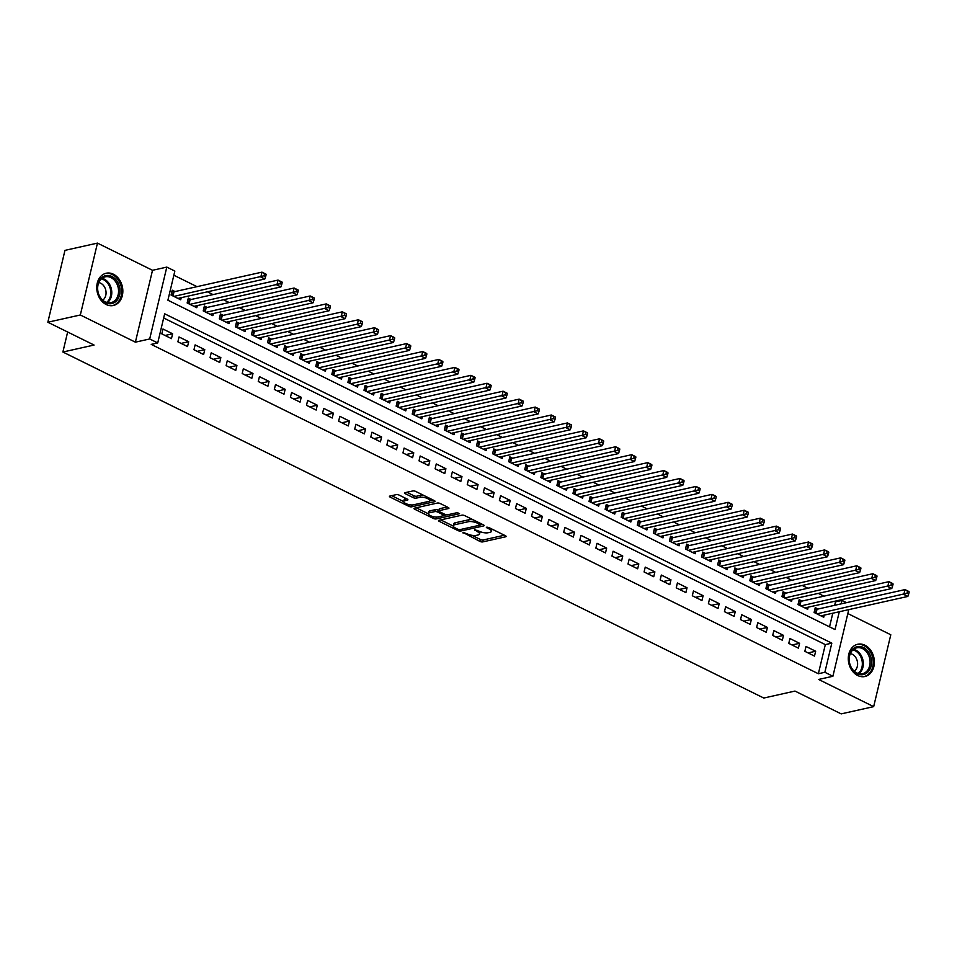 <?xml version="1.0" encoding="UTF-8"?>
<svg xmlns="http://www.w3.org/2000/svg" width="957" height="957" viewBox="0 0 957 957"><rect width="100%" height="100%" fill="white"/><g stroke="black" fill="none" stroke-linecap="round" stroke-linejoin="round"><path stroke-width="1.44" d="M462.925 532.391L479.9 541.411A2.081 0.694 -166.6 0 0 482.759 541.901L505.715 536.781A2.081 0.694 -166.6 0 0 506.157 536.482A2.081 0.694 -166.6 0 0 505.416 535.717L488.644 527.439L486.335 527.307L489.027 528.91A6.651 2.225 -166.6 0 1 491.42 531.362A6.651 2.225 -166.6 0 1 489.996 532.307L488.082 532.738A6.651 2.225 -166.6 0 1 478.955 531.159L474.792 529.747L477.172 531.554A6.651 2.225 -166.6 0 1 479.565 534.006A6.651 2.225 -166.6 0 1 478.141 534.963L476.227 535.394A6.651 2.225 -166.6 0 1 467.088 533.803L462.925 532.391M106.179 304.517A16.52 12.848 77.4 0 0 113.393 305.486A16.52 12.848 77.4 0 0 122.843 291.131A16.52 12.848 77.4 0 0 113.404 274.216A16.52 12.848 77.4 0 0 106.191 273.235A16.52 12.848 77.4 0 0 96.741 287.602A16.52 12.848 77.4 0 0 106.179 304.517M857.723 675.534A16.52 12.848 77.4 0 0 864.937 676.503A16.52 12.848 77.4 0 0 874.387 662.148A16.52 12.848 77.4 0 0 864.949 645.233A16.52 12.848 77.4 0 0 857.735 644.252A16.52 12.848 77.4 0 0 848.285 658.619A16.52 12.848 77.4 0 0 857.723 675.534M399.189 495.116A2.081 0.694 -166.6 0 0 396.342 494.625L389.894 496.061A2.081 0.694 -166.6 0 0 389.451 496.36A2.081 0.694 -166.6 0 0 390.193 497.126L408.818 506.325A2.081 0.694 -166.6 0 0 411.666 506.815L434.634 501.683A2.081 0.694 -166.6 0 0 435.076 501.384A2.081 0.694 -166.6 0 0 434.322 500.619L415.709 491.431A2.081 0.694 -166.6 0 0 412.85 490.941L405.074 492.676A2.081 0.694 -166.6 0 0 404.632 492.975A2.081 0.694 -166.6 0 0 405.373 493.74L413.34 497.676A2.081 0.694 -166.6 0 0 416.199 498.166L420.051 497.305A5.563 1.854 -166.6 0 1 426.284 498.047A5.563 1.854 -166.6 0 1 429.681 500.678A5.563 1.854 -166.6 0 1 428.497 501.468L413.388 504.841A5.563 1.854 -166.6 0 1 407.156 504.112A5.563 1.854 -166.6 0 1 403.758 501.48A5.563 1.854 -166.6 0 1 404.943 500.678L407.455 500.116A2.081 0.694 -166.6 0 0 407.909 499.817A2.081 0.694 -166.6 0 0 407.156 499.052L399.189 495.116M47.85 322.234L64.968 250.363L97.458 243.114L80.328 314.985L47.85 322.234L94.073 345.046L62.887 352.02L763.782 698.036L794.968 691.074L841.191 713.886L873.669 706.637L818.618 679.446L832.901 676.264L824.862 672.293L818.367 673.74L151.23 344.388L157.726 342.941L149.687 338.969L166.805 267.099L174.844 271.07L167.906 300.211L835.042 629.562L839.289 611.75M80.328 314.985L135.392 342.163L149.687 338.969M438.964 520.285A2.081 0.694 -166.6 0 0 438.521 520.584A2.081 0.694 -166.6 0 0 439.275 521.35L457.889 530.549A2.081 0.694 -166.6 0 0 460.748 531.039L483.704 525.907A2.081 0.694 -166.6 0 0 484.146 525.62A2.081 0.694 -166.6 0 0 483.405 524.855L464.779 515.656A2.081 0.694 -166.6 0 0 461.932 515.165L438.964 520.285M433.354 518.431L414.74 509.244A2.081 0.694 -166.6 0 1 413.986 508.478A2.081 0.694 -166.6 0 1 414.429 508.179L437.385 503.047A2.081 0.694 -166.6 0 1 440.244 503.538L448.211 507.473A2.081 0.694 -166.6 0 1 448.953 508.239A2.081 0.694 -166.6 0 1 448.51 508.538L439.203 510.619A2.081 0.694 -166.6 0 0 438.761 510.918A2.081 0.694 -166.6 0 0 439.502 511.684L444.79 514.292A2.081 0.694 -166.6 0 0 447.649 514.782L457.338 512.629L459.551 513.718L436.213 518.921A2.081 0.694 -166.6 0 1 433.354 518.431L433.748 516.768M873.669 706.637L890.788 634.766L847.842 613.557M175.035 291.562L172.224 290.174L171.064 295.031L180.717 299.792L181.22 297.663M191.113 299.505L188.302 298.106L187.141 302.962L196.795 307.723L197.298 305.594M207.19 307.436L204.379 306.049L203.219 310.905L212.861 315.666L213.375 313.537M223.268 315.367L220.457 313.98L219.297 318.837L228.938 323.598L229.453 321.468M239.346 323.31L236.535 321.923L235.374 326.78L245.016 331.541L245.53 329.411M255.423 331.242L252.6 329.854L251.452 334.711L261.094 339.472L261.596 337.343M271.489 339.185L268.678 337.797L267.529 342.654L277.171 347.415L277.674 345.274M287.567 347.116L284.755 345.728L283.595 350.585L293.249 355.346L293.751 353.217M303.644 355.059L300.833 353.659L299.673 358.516L309.326 363.277L309.829 361.148M319.722 362.99L316.911 361.602L315.75 366.459L325.392 371.22L325.906 369.091M335.799 370.921L332.988 369.534L331.828 374.39L341.47 379.151L341.984 377.022M351.877 378.864L349.066 377.477L347.905 382.333L357.547 387.095L358.062 384.965M367.955 386.795L365.131 385.408L363.983 390.265L373.625 395.026L374.127 392.896M384.02 394.739L381.209 393.351L380.049 398.196L389.702 402.969L390.205 400.827M400.098 402.67L397.287 401.282L396.126 406.139L405.78 410.9L406.282 408.771M416.175 410.613L413.364 409.213L412.204 414.07L421.846 418.831L422.36 416.702M432.253 418.544L429.442 417.156L428.281 422.013L437.923 426.774L438.438 424.645M448.331 426.475L445.519 425.087L444.359 429.944L454.001 434.705L454.515 432.576M464.408 434.418L461.585 433.031L460.437 437.887L470.078 442.648L470.581 440.519M480.474 442.349L477.663 440.962L476.514 445.818L486.156 450.58L486.658 448.45M496.551 450.292L493.74 448.905L492.58 453.75L502.234 458.523L502.736 456.381M512.629 458.224L509.818 456.836L508.657 461.693L518.311 466.454L518.814 464.324M528.707 466.167L525.895 464.767L524.735 469.624L534.377 474.385L534.891 472.256M544.784 474.098L541.973 472.71L540.813 477.567L550.454 482.328L550.969 480.199M560.862 482.029L558.051 480.641L556.89 485.498L566.532 490.259L567.046 488.13M576.939 489.972L574.116 488.584L572.968 493.441L582.61 498.202L583.112 496.073M593.005 497.903L590.194 496.516L589.034 501.372L598.687 506.133L599.19 504.004M609.083 505.846L606.271 504.459L605.111 509.303L614.765 514.076L615.267 511.935M625.16 513.777L622.349 512.39L621.189 517.247L630.83 522.008L631.345 519.878M641.238 521.709L638.427 520.321L637.266 525.178L646.908 529.939L647.422 527.809M657.315 529.652L654.504 528.264L653.344 533.121L662.986 537.882L663.5 535.753M673.393 537.583L670.57 536.195L669.422 541.052L679.063 545.813L679.566 543.684M689.459 545.526L686.648 544.138L685.499 548.995L695.141 553.756L695.643 551.627M705.536 553.457L702.725 552.069L701.565 556.926L711.218 561.687L711.721 559.558M721.614 561.4L718.803 560.012L717.642 564.857L727.296 569.63L727.798 567.489M737.691 569.331L734.88 567.944L733.72 572.8L743.362 577.561L743.876 575.432M753.769 577.262L750.958 575.875L749.798 580.732L759.439 585.493L759.954 583.363M769.847 585.206L767.036 583.818L765.875 588.675L775.517 593.436L776.031 591.306M785.924 593.137L783.101 591.749L781.953 596.606L791.595 601.367L792.097 599.238M801.99 601.08L799.179 599.692L798.018 604.549L807.672 609.31L808.175 607.181M804.849 651.322L814.491 656.083L815.651 651.227L805.997 646.465L804.849 651.322M788.771 643.391L798.413 648.152L799.573 643.295L789.932 638.534L788.771 643.391M772.694 635.448L782.336 640.221L783.496 635.364L773.854 630.603L772.694 635.448M756.616 627.517L766.258 632.278L767.418 627.421L757.777 622.66L756.616 627.517M740.539 619.586L750.192 624.347L751.341 619.49L741.699 614.729L740.539 619.586M724.461 611.643L734.115 616.404L735.263 611.547L725.621 606.786L724.461 611.643M708.395 603.711L718.037 608.473L719.197 603.616L709.544 598.855L708.395 603.711M692.318 595.768L701.959 600.529L703.12 595.685L693.466 590.912L692.318 595.768M676.24 587.837L685.882 592.598L687.042 587.742L677.4 582.98L676.24 587.837M660.163 579.906L669.804 584.667L670.965 579.81L661.323 575.049L660.163 579.906M644.085 571.963L653.739 576.724L654.887 571.867L645.245 567.106L644.085 571.963M628.007 564.032L637.661 568.793L638.809 563.936L629.168 559.175L628.007 564.032M611.942 556.089L621.583 560.85L622.744 555.993L613.09 551.232L611.942 556.089M595.864 548.158L605.506 552.919L606.666 548.062L597.012 543.301L595.864 548.158M579.786 540.215L589.428 544.976L590.589 540.131L580.947 535.358L579.786 540.215M563.709 532.283L573.351 537.044L574.511 532.188L564.869 527.427L563.709 532.283M547.631 524.352L557.273 529.113L558.433 524.257L548.792 519.495L547.631 524.352M531.554 516.409L541.207 521.17L542.356 516.313L532.714 511.552L531.554 516.409M515.476 508.478L525.13 513.239L526.278 508.382L516.636 503.621L515.476 508.478M499.41 500.535L509.052 505.296L510.213 500.439L500.559 495.678L499.41 500.535M483.333 492.604L492.975 497.365L494.135 492.508L484.481 487.747L483.333 492.604M467.255 484.661L476.897 489.422L478.057 484.577L468.416 479.804L467.255 484.661M451.178 476.73L460.819 481.491L461.98 476.634L452.338 471.873L451.178 476.73M435.1 468.798L444.754 473.559L445.902 468.703L436.26 463.942L435.1 468.798M419.022 460.855L428.676 465.616L429.825 460.76L420.183 455.999L419.022 460.855M402.957 452.924L412.599 457.685L413.759 452.828L404.105 448.067L402.957 452.924M386.879 444.981L396.521 449.742L397.681 444.885L388.028 440.124L386.879 444.981M370.802 437.05L380.443 441.811L381.604 436.954L371.962 432.193L370.802 437.05M354.724 429.107L364.366 433.868L365.526 429.023L355.884 424.25L354.724 429.107M338.646 421.176L348.288 425.937L349.449 421.08L339.807 416.319L338.646 421.176M322.569 413.245L332.223 418.006L333.371 413.149L323.729 408.388L322.569 413.245M306.491 405.301L316.145 410.063L317.293 405.206L307.652 400.445L306.491 405.301M290.426 397.37L300.067 402.131L301.228 397.275L291.574 392.514L290.426 397.37M274.348 389.427L283.99 394.188L285.15 389.332L275.496 384.57L274.348 389.427M258.27 381.496L267.912 386.257L269.073 381.4L259.431 376.639L258.27 381.496M242.193 373.553L251.835 378.314L252.995 373.469L243.353 368.708L242.193 373.553M226.115 365.622L235.769 370.383L236.917 365.526L227.276 360.765L226.115 365.622M210.038 357.691L219.691 362.452L220.84 357.595L211.198 352.834L210.038 357.691M193.972 349.748L203.614 354.509L204.774 349.652L195.12 344.891L193.972 349.748M177.894 341.816L187.536 346.578L188.696 341.721L179.043 336.96L177.894 341.816M818.367 673.74L825.317 644.611L163.671 317.975M172.619 333.778L162.977 329.017L161.817 333.873L171.459 338.634L172.619 333.778L165.047 335.476M834.671 605.303L835.497 601.881L834.372 601.319M823.941 596.175L818.295 593.388M807.864 588.244L802.217 585.457M791.798 580.301L786.152 577.514M775.72 572.37L770.074 569.582M759.643 564.427L753.996 561.639M743.565 556.495L737.919 553.708M727.487 548.552L721.841 545.765M711.41 540.621L705.764 537.834M695.332 532.69L689.698 529.903M679.267 524.747L673.62 521.96M663.189 516.816L657.543 514.029M647.111 508.873L641.465 506.086M631.034 500.942L625.388 498.154M614.956 492.999L609.31 490.211M598.879 485.067L593.232 482.28M582.813 477.136L577.167 474.349M566.735 469.193L561.089 466.406M550.658 461.262L545.012 458.475M534.58 453.319L528.934 450.532M518.503 445.388L512.856 442.601M502.425 437.445L496.779 434.657M486.347 429.514L480.713 426.726M470.282 421.582L464.635 418.795M454.204 413.639L448.558 410.852M438.127 405.708L432.48 402.921M422.049 397.765L416.403 394.978M405.971 389.834L400.325 387.047M389.894 381.891L384.247 379.104M373.828 373.96L368.182 371.172M357.751 366.029L352.104 363.241M341.673 358.085L336.027 355.298M325.595 350.154L319.949 347.367M309.518 342.211L303.871 339.424M293.44 334.28L287.794 331.493M277.363 326.337L271.728 323.562M261.297 318.406L255.651 315.619M245.219 310.475L239.573 307.687M229.142 302.532L223.495 299.744M213.064 294.6L207.418 291.813M196.986 286.657L173.851 275.233M829.54 626.847L832.793 613.21M818.068 609.011L815.256 607.623L814.096 612.48L823.75 617.241L824.252 615.112M67.648 332.007L62.887 352.02M135.392 342.163L152.51 270.293L97.458 243.114M152.51 270.293L166.805 267.099M835.497 601.881L841.993 600.422L846.514 602.659M824.862 672.293L831.812 643.152L164.664 313.8L157.726 342.941M848.775 609.633L832.901 676.264M841.167 603.855L841.993 600.422M825.317 644.611L831.812 643.152M815.651 651.227L808.079 652.925M799.573 643.295L792.001 644.982M783.496 635.364L775.924 637.051M767.418 627.421L759.846 629.12M751.341 619.49L743.78 621.177M735.263 611.547L727.703 613.246M719.197 603.616L711.625 605.303M703.12 595.685L695.548 597.371M687.042 587.742L679.47 589.428M670.965 579.81L663.392 581.497M654.887 571.867L647.327 573.566M638.809 563.936L631.249 565.623M622.744 555.993L615.172 557.692M606.666 548.062L599.094 549.749M590.589 540.131L583.016 541.818M574.511 532.188L566.939 533.874M558.433 524.257L550.861 525.943M542.356 516.313L534.796 518.012M526.278 508.382L518.718 510.069M510.213 500.439L502.64 502.138M494.135 492.508L486.563 494.195M478.057 484.577L470.485 486.264M461.98 476.634L454.408 478.321M445.902 468.703L438.342 470.389M429.825 460.76L422.264 462.458M413.759 452.828L406.187 454.515M397.681 444.885L390.109 446.584M381.604 436.954L374.031 438.641M365.526 429.023L357.954 430.71M349.449 421.08L341.876 422.767M333.371 413.149L325.811 414.836M317.293 405.206L309.733 406.904M301.228 397.275L293.655 398.961M285.15 389.332L277.578 391.03M269.073 381.4L261.5 383.087M252.995 373.469L245.423 375.156M236.917 365.526L229.357 367.213M220.84 357.595L213.279 359.282M204.774 349.652L197.202 351.351M188.696 341.721L181.124 343.407M479.565 534.006L480.019 532.068A6.651 2.225 -166.6 0 0 479.995 531.625M491.42 531.362L491.886 529.424A6.651 2.225 -166.6 0 0 491.874 529.03M471.968 535.322L480.366 539.473A2.081 0.694 -166.6 0 0 483.225 539.963L504.423 535.226M480.426 524.807L482.412 524.364M440.722 519.902L453.271 526.087M457.936 529.293L459.934 529.64L480.091 525.13L477.591 523.264A6.651 2.225 -166.6 0 0 468.463 521.685L454.683 524.759A6.651 2.225 -166.6 0 0 453.259 525.704A6.651 2.225 -166.6 0 0 455.652 528.156L457.936 529.293M473.189 519.807A6.651 2.225 -166.6 0 0 468.918 519.735L468.463 521.685M453.259 525.704L453.726 523.766A6.651 2.225 -166.6 0 1 455.149 522.809L468.918 519.735M428.341 513.789L416.187 507.784M447.23 506.995L439.67 508.681A2.081 0.694 -166.6 0 0 439.227 508.98L438.761 510.918M446.488 514.794L443.773 515.404M429.537 512.773A5.563 1.854 -166.6 0 0 428.353 513.574A5.563 1.854 -166.6 0 0 431.751 516.206A5.563 1.854 -166.6 0 0 437.983 516.947L443.306 515.751A2.081 0.694 -166.6 0 0 443.749 515.464A2.081 0.694 -166.6 0 0 443.007 514.699L437.72 512.079A2.081 0.694 -166.6 0 0 434.873 511.588L429.537 512.773L430.004 510.835A5.563 1.854 -166.6 0 0 428.82 511.636L428.353 513.574M430.004 510.835L435.327 509.65A2.081 0.694 -166.6 0 1 438.186 510.141L438.868 510.476M403.758 501.48L404.213 499.53A5.563 1.854 -166.6 0 1 405.409 498.741L406.175 498.561M429.681 500.678L430.148 498.729A5.563 1.854 -166.6 0 0 430.172 498.573M423.652 495.355A5.563 1.854 -166.6 0 0 420.518 495.367L420.051 497.305M406.821 492.281L413.807 495.726A2.081 0.694 -166.6 0 0 416.654 496.228L420.518 495.367M429.514 500.99L433.342 500.14M391.652 495.666L403.734 501.635M820.927 615.853L907.858 596.438L903.839 594.453L904.999 589.596L817.027 609.25A2.117 0.706 13.4 0 1 816.429 609.298L814.862 609.274M907.547 591.27L904.999 589.596L909.018 591.582L907.547 591.27L907.08 593.22L908.683 594.01L909.15 592.072M907.08 593.22L816.919 613.868M908.683 594.01L907.858 596.438M863.417 647.506A14.295 11.125 -102.6 0 1 871.145 665.976A14.295 11.125 -102.6 0 1 857.173 673.728A14.295 11.125 -102.6 0 1 849.445 655.258A14.295 11.125 -102.6 0 1 863.417 647.506M856.754 672.903A13.242 10.3 77.4 0 0 862.532 673.68A13.242 10.3 77.4 0 0 870.104 662.172A13.242 10.3 77.4 0 0 862.532 648.619A13.242 10.3 77.4 0 0 856.754 647.841A13.242 10.3 77.4 0 0 849.194 659.349A13.242 10.3 77.4 0 0 856.754 672.903M854.242 671.192A9.426 7.333 77.4 0 0 857.52 662.483A9.426 7.333 77.4 0 0 852.22 654.229A9.426 7.333 77.4 0 0 850.318 653.619M863.417 676.731A16.413 12.764 77.4 0 0 863.872 676.635A16.413 12.764 77.4 0 0 873.263 662.364A16.413 12.764 77.4 0 0 863.884 645.556A16.413 12.764 77.4 0 0 856.718 644.587A16.413 12.764 77.4 0 0 856.276 644.707M119.709 287.674A14.295 11.125 -102.6 0 1 111.479 303.632A14.295 11.125 -102.6 0 1 97.793 291.514A14.295 11.125 -102.6 0 1 106.036 275.568A14.295 11.125 -102.6 0 1 119.709 287.674M97.961 291.514A13.242 10.3 77.4 0 0 110.988 302.663A13.242 10.3 77.4 0 0 118.249 287.961A13.242 10.3 77.4 0 0 105.222 276.824A13.242 10.3 77.4 0 0 97.961 291.514M102.698 300.175A9.426 7.333 77.4 0 0 105.844 290.593A9.426 7.333 77.4 0 0 98.774 282.602M111.885 305.702A16.413 12.764 77.4 0 0 112.328 305.618A16.413 12.764 77.4 0 0 121.336 287.399A16.413 12.764 77.4 0 0 105.174 273.57A16.413 12.764 77.4 0 0 104.732 273.69M804.861 607.922L891.78 588.507L887.761 586.521L888.921 581.665L800.949 601.307A2.117 0.706 13.4 0 1 800.351 601.355L798.784 601.331M891.469 583.339L888.921 581.665L892.941 583.65L891.469 583.339L891.003 585.277L892.606 586.079L893.072 584.129M891.003 585.277L800.842 605.937M892.606 586.079L891.78 588.507M788.783 599.979L875.703 580.564L871.683 578.578L872.844 573.721L784.884 593.376A2.117 0.706 13.4 0 1 784.273 593.424L782.718 593.4M875.392 575.396L872.844 573.721L876.863 575.707L875.392 575.396L874.925 577.346L876.54 578.136L876.995 576.198M874.925 577.346L784.764 597.993M876.54 578.136L875.703 580.564M772.706 592.048L859.625 572.633L855.606 570.647L856.766 565.79L768.806 585.433A2.117 0.706 13.4 0 1 768.208 585.493L766.641 585.469M859.314 567.465L856.766 565.79L860.786 567.776L859.314 567.465L858.848 569.403L860.463 570.205L860.917 568.255M858.848 569.403L768.686 590.062M860.463 570.205L859.625 572.633M756.628 584.105L843.56 564.69L839.54 562.716L840.689 557.859L752.728 577.502A2.117 0.706 13.4 0 1 752.13 577.55L750.563 577.526M843.237 559.534L840.689 557.859L844.708 559.833L843.237 559.534L842.782 561.472L844.385 562.261L844.852 560.323M842.782 561.472L752.609 582.119M844.385 562.261L843.56 564.69M740.551 576.174L827.482 556.759L823.463 554.773L824.611 549.916L736.651 569.559A2.117 0.706 13.4 0 1 736.053 569.618L734.486 569.594M827.159 551.591L824.611 549.916L828.63 551.902L827.159 551.591L826.704 553.541L828.307 554.33L828.774 552.392M826.704 553.541L736.531 574.188M828.307 554.33L827.482 556.759M724.473 568.231L811.404 548.828L807.385 546.842L808.545 541.985L720.573 561.627A2.117 0.706 13.4 0 1 719.975 561.675L718.408 561.651M811.093 543.66L808.545 541.985L812.565 543.971L811.093 543.66L810.627 545.598L812.23 546.387L812.696 544.449M810.627 545.598L720.454 566.257M812.23 546.387L811.404 548.828M708.407 560.3L795.327 540.884L791.307 538.899L792.468 534.042L704.496 553.696A2.117 0.706 13.4 0 1 703.897 553.744L702.33 553.72M795.016 535.717L792.468 534.042L796.487 536.028L795.016 535.717L794.549 537.667L796.152 538.456L796.619 536.518M794.549 537.667L704.388 558.314M796.152 538.456L795.327 540.884M692.33 552.368L779.249 532.953L775.23 530.968L776.39 526.111L688.43 545.753A2.117 0.706 13.4 0 1 687.82 545.801L686.253 545.777M778.938 527.785L776.39 526.111L780.41 528.097L778.938 527.785L778.472 529.723L780.087 530.525L780.541 528.575M778.472 529.723L688.31 550.383M780.087 530.525L779.249 532.953M676.252 544.425L763.172 525.01L759.152 523.024L760.313 518.168L672.352 537.822A2.117 0.706 13.4 0 1 671.742 537.87L670.187 537.846M762.861 519.842L760.313 518.168L764.332 520.153L762.861 519.842L762.394 521.792L764.009 522.582L764.464 520.644M762.394 521.792L672.233 542.44M764.009 522.582L763.172 525.01M660.174 536.494L747.094 517.079L743.075 515.093L744.235 510.237L656.275 529.879A2.117 0.706 13.4 0 1 655.677 529.939L654.109 529.915M746.783 511.911L744.235 510.237L748.254 512.222L746.783 511.911L746.316 513.849L747.931 514.651L748.398 512.701M746.316 513.849L656.155 534.508M747.931 514.651L747.094 517.079M644.097 528.551L731.028 509.136L727.009 507.162L728.157 502.305L640.197 521.948A2.117 0.706 13.4 0 1 639.599 521.996L638.032 521.972M730.705 503.98L728.157 502.305L732.177 504.279L730.705 503.98L730.251 505.918L731.854 506.708L732.32 504.77M730.251 505.918L640.077 526.565M731.854 506.708L731.028 509.136M628.019 520.62L714.951 501.205L710.931 499.219L712.08 494.362L624.12 514.005A2.117 0.706 13.4 0 1 623.521 514.065L621.954 514.041M714.628 496.037L712.08 494.362L716.099 496.348L714.628 496.037L714.173 497.987L715.776 498.776L716.243 496.839M714.173 497.987L624 518.634M715.776 498.776L714.951 501.205M611.942 512.677L698.873 493.274L694.854 491.288L696.014 486.431L608.042 506.074A2.117 0.706 13.4 0 1 607.444 506.121L605.877 506.097M698.562 488.106L696.014 486.431L700.034 488.417L698.562 488.106L698.096 490.044L699.699 490.833L700.165 488.895M698.096 490.044L607.934 510.703M699.699 490.833L698.873 493.274M595.876 504.746L682.796 485.331L678.776 483.345L679.937 478.488L591.964 498.142A2.117 0.706 13.4 0 1 591.366 498.19L589.799 498.166M682.485 480.163L679.937 478.488L683.956 480.474L682.485 480.163L682.018 482.113L683.621 482.902L684.088 480.964M682.018 482.113L591.857 502.76M683.621 482.902L682.796 485.331M579.798 496.815L666.718 477.399L662.699 475.414L663.859 470.557L575.899 490.199A2.117 0.706 13.4 0 1 575.289 490.247L573.733 490.223M666.407 472.232L663.859 470.557L667.878 472.543L666.407 472.232L665.94 474.17L667.555 474.971L668.01 473.021M665.94 474.17L575.779 494.829M667.555 474.971L666.718 477.399M563.721 488.871L650.64 469.456L646.621 467.471L647.781 462.614L559.821 482.268A2.117 0.706 13.4 0 1 559.223 482.316L557.656 482.292M650.329 464.289L647.781 462.614L651.801 464.6L650.329 464.289L649.863 466.238L651.478 467.028L651.932 465.09M649.863 466.238L559.701 486.886M651.478 467.028L650.64 469.456M547.643 480.94L634.575 461.525L630.555 459.539L631.704 454.683L543.743 474.325A2.117 0.706 13.4 0 1 543.145 474.385L541.578 474.361M634.252 456.357L631.704 454.683L635.723 456.668L634.252 456.357L633.797 458.295L635.4 459.097L635.867 457.147M633.797 458.295L543.624 478.955M635.4 459.097L634.575 461.525M531.566 472.997L618.497 453.582L614.478 451.608L615.626 446.752L527.666 466.394A2.117 0.706 13.4 0 1 527.068 466.442L525.501 466.418M618.174 448.426L615.626 446.752L619.646 448.725L618.174 448.426L617.72 450.364L619.323 451.154L619.789 449.216M617.72 450.364L527.546 471.011M619.323 451.154L618.497 453.582M515.488 465.066L602.42 445.651L598.4 443.665L599.561 438.808L511.588 458.451A2.117 0.706 13.4 0 1 510.99 458.511L509.423 458.487M602.109 440.483L599.561 438.808L603.58 440.794L602.109 440.483L601.642 442.433L603.245 443.223L603.711 441.285M601.642 442.433L511.469 463.08M603.245 443.223L602.42 445.651M499.422 457.123L586.342 437.72L582.323 435.734L583.483 430.877L495.511 450.52A2.117 0.706 13.4 0 1 494.913 450.568L493.345 450.544M586.031 432.552L583.483 430.877L587.502 432.863L586.031 432.552L585.564 434.49L587.167 435.279L587.634 433.342M585.564 434.49L495.403 455.149M587.167 435.279L586.342 437.72M483.345 449.192L570.264 429.777L566.245 427.791L567.405 422.934L479.445 442.589A2.117 0.706 13.4 0 1 478.835 442.636L477.268 442.613M569.953 424.609L567.405 422.934L571.425 424.92L569.953 424.609L569.487 426.559L571.102 427.348L571.556 425.41M569.487 426.559L479.325 447.206M571.102 427.348L570.264 429.777M467.267 441.261L554.187 421.846L550.167 419.86L551.328 415.003L463.367 434.645A2.117 0.706 13.4 0 1 462.757 434.693L461.202 434.681M553.876 416.678L551.328 415.003L555.347 416.989L553.876 416.678L553.409 418.616L555.024 419.417L555.479 417.467M553.409 418.616L463.248 439.275M555.024 419.417L554.187 421.846M451.19 433.318L538.109 413.903L534.09 411.917L535.25 407.072L447.29 426.714A2.117 0.706 13.4 0 1 446.692 426.762L445.125 426.738M537.798 408.735L535.25 407.072L539.269 409.046L537.798 408.735L537.332 410.685L538.947 411.474L539.413 409.536M537.332 410.685L447.17 431.332M538.947 411.474L538.109 413.903M435.112 425.387L522.043 405.971L518.024 403.986L519.173 399.129L431.212 418.771A2.117 0.706 13.4 0 1 430.614 418.831L429.047 418.807M521.721 400.804L519.173 399.129L523.192 401.115L521.721 400.804L521.266 402.741L522.869 403.543L523.335 401.593M521.266 402.741L431.093 423.401M522.869 403.543L522.043 405.971M419.034 417.443L505.966 398.028L501.947 396.054L503.095 391.198L415.135 410.84A2.117 0.706 13.4 0 1 414.537 410.888L412.969 410.864M505.643 392.872L503.095 391.198L507.114 393.183L505.643 392.872L505.188 394.81L506.791 395.6L507.258 393.662M505.188 394.81L415.015 415.458M506.791 395.6L505.966 398.028M402.957 409.512L489.888 390.097L485.869 388.111L487.029 383.255L399.057 402.909A2.117 0.706 13.4 0 1 398.459 402.957L396.892 402.933M489.577 384.929L487.029 383.255L491.049 385.24L489.577 384.929L489.111 386.879L490.714 387.669L491.18 385.731M489.111 386.879L398.949 407.526M490.714 387.669L489.888 390.097M386.891 401.569L473.811 382.166L469.791 380.18L470.952 375.323L382.979 394.966A2.117 0.706 13.4 0 1 382.381 395.014L380.814 394.99M473.5 376.998L470.952 375.323L474.971 377.309L473.5 376.998L473.033 378.936L474.636 379.738L475.103 377.788M473.033 378.936L382.872 399.595M474.636 379.738L473.811 382.166M370.814 393.638L457.733 374.223L453.714 372.237L454.874 367.38L366.914 387.035A2.117 0.706 13.4 0 1 366.304 387.083L364.749 387.059M457.422 369.055L454.874 367.38L458.893 369.366L457.422 369.055L456.956 371.005L458.57 371.795L459.025 369.857M456.956 371.005L366.794 391.652M458.57 371.795L457.733 374.223M354.736 385.707L441.656 366.292L437.636 364.306L438.796 359.449L350.836 379.092A2.117 0.706 13.4 0 1 350.238 379.139L348.671 379.128M441.344 361.124L438.796 359.449L442.816 361.435L441.344 361.124L440.878 363.062L442.493 363.863L442.947 361.913M440.878 363.062L350.717 383.721M442.493 363.863L441.656 366.292M338.658 377.764L425.59 358.349L421.57 356.363L422.719 351.518L334.759 371.16A2.117 0.706 13.4 0 1 334.16 371.208L332.593 371.184M425.267 353.193L422.719 351.518L426.738 353.492L425.267 353.193L424.812 355.131L426.415 355.92L426.882 353.982M424.812 355.131L334.639 375.778M426.415 355.92L425.59 358.349M322.581 369.833L409.512 350.418L405.493 348.432L406.641 343.575L318.681 363.217A2.117 0.706 13.4 0 1 318.083 363.277L316.516 363.253M409.189 345.25L406.641 343.575L410.661 345.561L409.189 345.25L408.735 347.188L410.338 347.989L410.804 346.039M408.735 347.188L318.561 367.847M410.338 347.989L409.512 350.418M306.503 361.89L393.435 342.474L389.415 340.501L390.576 335.644L302.603 355.286A2.117 0.706 13.4 0 1 302.005 355.334L300.438 355.31M393.124 337.319L390.576 335.644L394.595 337.63L393.124 337.319L392.657 339.257L394.26 340.046L394.727 338.108M392.657 339.257L302.484 359.904M394.26 340.046L393.435 342.474M290.438 353.958L377.357 334.543L373.338 332.558L374.498 327.701L286.526 347.355A2.117 0.706 13.4 0 1 285.928 347.403L284.361 347.379M377.046 329.375L374.498 327.701L378.517 329.687L377.046 329.375L376.58 331.325L378.182 332.115L378.649 330.177M376.58 331.325L286.418 351.973M378.182 332.115L377.357 334.543M274.36 346.015L361.279 326.612L357.26 324.626L358.42 319.77L270.46 339.412A2.117 0.706 13.4 0 1 269.85 339.46L268.283 339.436M360.968 321.444L358.42 319.77L362.44 321.755L360.968 321.444L360.502 323.382L362.117 324.184L362.571 322.234M360.502 323.382L270.341 344.042M362.117 324.184L361.279 326.612M258.282 338.084L345.202 318.669L341.182 316.683L342.343 311.826L254.383 331.481A2.117 0.706 13.4 0 1 253.772 331.529L252.217 331.505M344.891 313.501L342.343 311.826L346.362 313.812L344.891 313.501L344.424 315.451L346.039 316.241L346.494 314.303M344.424 315.451L254.263 336.098M346.039 316.241L345.202 318.669M242.205 330.153L329.124 310.738L325.105 308.752L326.265 303.895L238.305 323.538A2.117 0.706 13.4 0 1 237.707 323.598L236.14 323.574M328.813 305.57L326.265 303.895L330.285 305.881L328.813 305.57L328.347 307.508L329.962 308.31L330.428 306.36M328.347 307.508L238.185 328.167M329.962 308.31L329.124 310.738M226.127 322.21L313.059 302.795L309.039 300.809L310.188 295.964L222.227 315.607A2.117 0.706 13.4 0 1 221.629 315.654L220.062 315.631M312.736 297.639L310.188 295.964L314.207 297.938L312.736 297.639L312.281 299.577L313.884 300.366L314.351 298.428M312.281 299.577L222.108 320.224M313.884 300.366L313.059 302.795M210.05 314.279L296.981 294.864L292.962 292.878L294.11 288.021L206.15 307.664A2.117 0.706 13.4 0 1 205.552 307.723L203.985 307.699M296.658 289.696L294.11 288.021L298.129 290.007L296.658 289.696L296.203 291.634L297.806 292.435L298.273 290.485M296.203 291.634L206.03 312.293M297.806 292.435L296.981 294.864M193.972 306.336L280.903 286.921L276.884 284.947L278.044 280.09L190.072 299.732A2.117 0.706 13.4 0 1 189.474 299.78L187.907 299.756M280.592 281.765L278.044 280.09L282.064 282.076L280.592 281.765L280.126 283.703L281.729 284.492L282.195 282.554M280.126 283.703L189.965 304.35M281.729 284.492L280.903 286.921M177.906 298.405L264.826 278.989L260.806 277.004L261.967 272.147L173.995 291.801A2.117 0.706 13.4 0 1 173.396 291.849L171.829 291.825M264.515 273.822L261.967 272.147L265.986 274.133L264.515 273.822L264.048 275.772L265.651 276.561L266.118 274.623M264.048 275.772L173.887 296.419M265.651 276.561L264.826 278.989M463.32 532.355L463.14 533.133M487.041 527.056L486.862 527.833M475.186 529.711L474.995 530.489M477.447 530.417L477.172 531.554M489.302 527.762L489.027 528.91M505.894 536.016L505.715 536.781M483.225 539.963L482.759 541.901M480.366 539.473L479.9 541.411M483.883 525.154L483.704 525.907M461.142 529.365L460.748 531.039M458.164 529.388L457.889 530.549M439.562 520.153L439.275 521.35M480.151 523.24L479.876 524.388M477.866 522.115L477.591 523.264M455.149 522.809L454.683 524.759M415.015 508.047L414.74 509.244M448.689 507.784L448.51 508.538M439.67 508.681L439.203 510.619M436.643 517.079L436.213 518.921M443.282 513.55L443.007 514.699M438.186 510.141L437.72 512.079M435.327 509.65L434.873 511.588M407.646 499.351L407.455 500.116M405.409 498.741L404.943 500.678M416.654 496.228L416.199 498.166M413.807 495.726L413.34 497.676M405.66 492.544L405.373 493.74M434.813 500.918L434.634 501.683M412.108 504.985L411.666 506.815M409.213 504.674L408.818 506.325M390.48 495.929L390.193 497.126M817.027 609.25L816.034 613.437M816.429 609.298L815.508 613.174M853.548 649.348A13.242 10.3 -102.6 0 1 855.761 650.126A13.242 10.3 -102.6 0 1 863.178 661.431A13.242 10.3 -102.6 0 1 858.979 673.68M858.13 673.453A12.8 9.965 77.4 0 0 862.197 661.61A12.8 9.965 77.4 0 0 855.032 650.676A12.8 9.965 77.4 0 0 852.866 649.911M102.004 278.331A13.242 10.3 -102.6 0 1 111.479 289.481A13.242 10.3 -102.6 0 1 107.435 302.663M106.586 302.436A12.8 9.965 77.4 0 0 110.51 289.684A12.8 9.965 77.4 0 0 101.322 278.894M800.949 601.307L799.956 605.494M800.351 601.355L799.43 605.243M784.884 593.376L783.879 597.563M784.273 593.424L783.352 597.3M768.806 585.433L767.801 589.62M768.208 585.493L767.275 589.368M752.728 577.502L751.735 581.689M752.13 577.55L751.197 581.425M736.651 569.559L735.658 573.757M736.053 569.618L735.132 573.494M720.573 561.627L719.58 565.814M719.975 561.675L719.054 565.551M704.496 553.696L703.503 557.883M703.897 553.744L702.976 557.62M688.43 545.753L687.425 549.94M687.82 545.801L686.899 549.689M672.352 537.822L671.347 542.009M671.742 537.87L670.821 541.746M656.275 529.879L655.27 534.078M655.677 529.939L654.744 533.815M640.197 521.948L639.204 526.135M639.599 521.996L638.678 525.872M624.12 514.005L623.127 518.204M623.521 514.065L622.6 517.94M608.042 506.074L607.049 510.26M607.444 506.121L606.523 509.997M591.964 498.142L590.971 502.329M591.366 498.19L590.445 502.066M575.899 490.199L574.894 494.386M575.289 490.247L574.367 494.135M559.821 482.268L558.816 486.455M559.223 482.316L558.29 486.192M543.743 474.325L542.751 478.524M543.145 474.385L542.212 478.261M527.666 466.394L526.673 470.581M527.068 466.442L526.147 470.318M511.588 458.451L510.595 462.65M510.99 458.511L510.069 462.387M495.511 450.52L494.518 454.707M494.913 450.568L493.991 454.443M479.445 442.589L478.44 446.775M478.835 442.636L477.914 446.512M463.367 434.645L462.363 438.832M462.757 434.693L461.836 438.581M447.29 426.714L446.285 430.901M446.692 426.762L445.759 430.638M431.212 418.771L430.219 422.97M430.614 418.831L429.693 422.707M415.135 410.84L414.142 415.027M414.537 410.888L413.615 414.764M399.057 402.909L398.064 407.096M398.459 402.957L397.538 406.833M382.979 394.966L381.987 399.153M382.381 395.014L381.46 398.902M366.914 387.035L365.909 391.222M366.304 387.083L365.383 390.958M350.836 379.092L349.831 383.279M350.238 379.139L349.305 383.027M334.759 371.16L333.766 375.347M334.16 371.208L333.227 375.084M318.681 363.217L317.688 367.416M318.083 363.277L317.162 367.153M302.603 355.286L301.611 359.473M302.005 355.334L301.084 359.21M286.526 347.355L285.533 351.542M285.928 347.403L285.007 351.279M270.46 339.412L269.455 343.599M269.85 339.46L268.929 343.348M254.383 331.481L253.378 335.668M253.772 331.529L252.851 335.405M238.305 323.538L237.3 327.725M237.707 323.598L236.774 327.473M222.227 315.607L221.234 319.794M221.629 315.654L220.708 319.53M206.15 307.664L205.157 311.862M205.552 307.723L204.631 311.599M190.072 299.732L189.079 303.919M189.474 299.78L188.553 303.656M173.995 291.801L173.002 295.988M173.396 291.849L172.475 295.725M480.737 523.527L480.402 524.926M444.108 513.957L443.749 515.464"/></g></svg>
